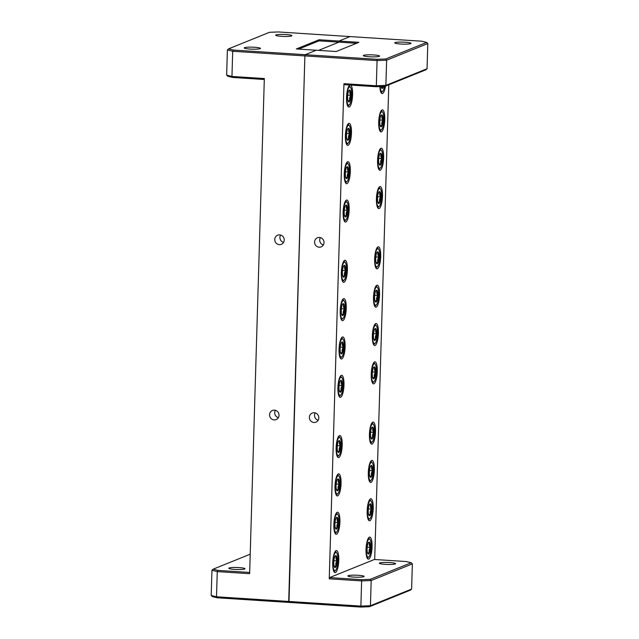 <?xml version="1.0" encoding="UTF-8"?>
<svg xmlns="http://www.w3.org/2000/svg" width="639" height="639" viewBox="0 0 639 639"><rect width="100%" height="100%" fill="white"/><g stroke="black" fill="none" stroke-linecap="round" stroke-linejoin="round"><path stroke-width="0.96" d="M279.634 234.888A4.912 4.697 -112 0 0 274.842 240.512A4.912 4.697 -112 0 0 281.336 244.322A4.912 4.697 -112 0 0 279.634 234.888M280.577 235.048A4.912 4.697 -112 0 0 283.548 242.397M274.435 410.158A4.912 4.697 -112 0 0 269.642 415.781A4.912 4.697 -112 0 0 276.128 419.591A4.912 4.697 -112 0 0 274.435 410.158M275.377 410.318A4.912 4.697 -112 0 0 278.348 417.666M286.04 34.53A8.115 1.006 1.7 0 0 275.705 35.193A8.115 1.006 1.7 0 0 281.591 36.327A8.115 1.006 1.7 0 0 291.927 35.672A8.115 1.006 1.7 0 0 286.04 34.53M254.554 47.262A8.115 1.006 1.7 0 0 244.218 47.925A8.115 1.006 1.7 0 0 250.105 49.067A8.115 1.006 1.7 0 0 260.44 48.404A8.115 1.006 1.7 0 0 254.554 47.262M234.665 569.405A8.115 1.006 -178.3 0 1 228.77 568.263A8.115 1.006 -178.3 0 1 239.114 567.6A8.115 1.006 -178.3 0 1 245.001 568.742A8.115 1.006 -178.3 0 1 234.665 569.405M356.546 43.276L338.95 42.142L318.581 50.377L338.95 42.142L338.982 41.048L350.028 36.575L338.982 41.048L319.077 39.762L296.368 48.947L316.273 50.233L305.226 54.698L304.891 55.92L288.972 602.425L217.22 597.792L212.356 596.57L211.197 595.46L211.948 570.26L217.26 571.601L216.509 596.794L288.7 601.451L304.891 55.92L232.7 51.264L231.957 76.456L264.33 78.541L249.633 573.686L217.26 571.601L218.035 570.411L249.673 572.448M427.052 68.74L427.803 43.54L386.627 60.194L385.876 85.386L427.052 68.74L425.838 69.819L384.91 86.369L376.163 86.712L344.221 84.652L343.95 83.677L376.331 85.77L377.074 60.569L304.891 55.92L305.226 54.698L376.97 59.323L385.724 58.98L426.644 42.43L421.78 41.208L350.028 36.575L278.284 31.95L269.53 32.293L228.61 48.844L233.475 50.074L305.226 54.698L316.273 50.233L336.178 51.511L358.886 42.334L338.982 41.048L338.95 42.142L319.045 40.856L319.077 39.762M264.306 79.5L232.66 77.455L227.796 76.233L226.645 75.122L227.388 49.922L228.61 48.844M250.216 554.197L213.162 569.181L218.035 570.411M211.197 595.46L216.509 596.794L217.22 597.792M226.645 75.122L231.957 76.456L232.66 77.455M233.475 50.074L232.7 51.264L227.388 49.922M213.162 569.181L211.948 570.26M319.045 40.856L298.677 49.091M324.021 242.636A4.912 4.697 -112 0 0 317.455 237.772A4.912 4.697 -112 0 0 314.572 242.029A4.912 4.697 -112 0 0 321.145 246.886A4.912 4.697 -112 0 0 324.021 242.636M320.387 237.612A4.912 4.697 -112 0 0 323.358 244.969M318.821 417.906A4.912 4.697 -112 0 0 312.255 413.05A4.912 4.697 -112 0 0 309.372 417.299A4.912 4.697 -112 0 0 315.938 422.155A4.912 4.697 -112 0 0 318.821 417.906M315.187 412.89A4.912 4.697 -112 0 0 318.158 420.238M335.427 572.536A11.047 2.963 93.7 0 0 338.75 561.066A11.047 2.963 93.7 0 0 336.457 550.562A11.047 2.963 93.7 0 0 336.074 550.626A11.047 2.963 93.7 0 0 332.751 562.104A11.047 2.963 93.7 0 0 335.036 572.608A11.047 2.963 93.7 0 0 335.427 572.536M336.561 534.196A11.047 2.963 93.7 0 0 339.884 522.726A11.047 2.963 93.7 0 0 337.6 512.222A11.047 2.963 93.7 0 0 337.208 512.286A11.047 2.963 93.7 0 0 333.885 523.764A11.047 2.963 93.7 0 0 336.178 534.268A11.047 2.963 93.7 0 0 336.561 534.196M337.704 495.856A11.047 2.963 93.7 0 0 341.026 484.386A11.047 2.963 93.7 0 0 338.734 473.882A11.047 2.963 93.7 0 0 338.351 473.946A11.047 2.963 93.7 0 0 335.028 485.424A11.047 2.963 93.7 0 0 337.312 495.928A11.047 2.963 93.7 0 0 337.704 495.856M338.838 457.516A11.047 2.963 93.7 0 0 342.161 446.046A11.047 2.963 93.7 0 0 339.876 435.542A11.047 2.963 93.7 0 0 339.485 435.606A11.047 2.963 93.7 0 0 336.162 447.076A11.047 2.963 93.7 0 0 338.454 457.58A11.047 2.963 93.7 0 0 338.838 457.516M340.627 397.266A11.047 2.963 93.7 0 0 343.95 385.796A11.047 2.963 93.7 0 0 341.665 375.293A11.047 2.963 93.7 0 0 341.274 375.357A11.047 2.963 93.7 0 0 337.951 386.835A11.047 2.963 93.7 0 0 340.244 397.33A11.047 2.963 93.7 0 0 340.627 397.266M341.761 358.926A11.047 2.963 93.7 0 0 345.092 347.456A11.047 2.963 93.7 0 0 342.8 336.953A11.047 2.963 93.7 0 0 342.416 337.017A11.047 2.963 93.7 0 0 339.085 348.487A11.047 2.963 93.7 0 0 341.378 358.99A11.047 2.963 93.7 0 0 341.761 358.926M344.038 282.246A11.047 2.963 93.7 0 0 347.368 270.776A11.047 2.963 93.7 0 0 345.076 260.273A11.047 2.963 93.7 0 0 344.693 260.337A11.047 2.963 93.7 0 0 341.362 271.807A11.047 2.963 93.7 0 0 343.654 282.31A11.047 2.963 93.7 0 0 344.038 282.246M342.903 320.586A11.047 2.963 93.7 0 0 346.226 309.116A11.047 2.963 93.7 0 0 343.934 298.613A11.047 2.963 93.7 0 0 343.55 298.677A11.047 2.963 93.7 0 0 340.228 310.147A11.047 2.963 93.7 0 0 342.52 320.65A11.047 2.963 93.7 0 0 342.903 320.586M348.103 145.317A11.047 2.963 93.7 0 0 351.426 133.839A11.047 2.963 93.7 0 0 349.142 123.343A11.047 2.963 93.7 0 0 348.75 123.407A11.047 2.963 93.7 0 0 345.427 134.877A11.047 2.963 93.7 0 0 347.72 145.38A11.047 2.963 93.7 0 0 348.103 145.317M346.969 183.657A11.047 2.963 93.7 0 0 350.292 172.187A11.047 2.963 93.7 0 0 347.999 161.683A11.047 2.963 93.7 0 0 347.616 161.747A11.047 2.963 93.7 0 0 344.293 173.217A11.047 2.963 93.7 0 0 346.578 183.72A11.047 2.963 93.7 0 0 346.969 183.657M345.827 221.997A11.047 2.963 93.7 0 0 349.15 210.527A11.047 2.963 93.7 0 0 346.865 200.023A11.047 2.963 93.7 0 0 346.482 200.087A11.047 2.963 93.7 0 0 343.151 211.557A11.047 2.963 93.7 0 0 345.443 222.06A11.047 2.963 93.7 0 0 345.827 221.997M350.004 85.027A11.047 2.963 93.7 0 0 349.892 85.067A11.047 2.963 93.7 0 0 346.57 96.537A11.047 2.963 93.7 0 0 348.854 107.04A11.047 2.963 93.7 0 0 349.245 106.977A11.047 2.963 93.7 0 0 352.544 96.002A11.047 2.963 93.7 0 0 350.539 85.059M379.862 86.569A11.047 2.963 93.7 0 0 382.162 93.574A11.047 2.963 93.7 0 0 382.545 93.502A11.047 2.963 93.7 0 0 385.469 86.145M381.403 131.85A11.047 2.963 93.7 0 0 384.734 120.372A11.047 2.963 93.7 0 0 382.441 109.868A11.047 2.963 93.7 0 0 382.058 109.94A11.047 2.963 93.7 0 0 378.735 121.41A11.047 2.963 93.7 0 0 381.02 131.914A11.047 2.963 93.7 0 0 381.403 131.85M380.269 170.19A11.047 2.963 93.7 0 0 383.592 158.712A11.047 2.963 93.7 0 0 381.307 148.208A11.047 2.963 93.7 0 0 380.916 148.28A11.047 2.963 93.7 0 0 377.593 159.75A11.047 2.963 93.7 0 0 379.885 170.254A11.047 2.963 93.7 0 0 380.269 170.19M379.135 208.53A11.047 2.963 93.7 0 0 382.457 197.052A11.047 2.963 93.7 0 0 380.165 186.548A11.047 2.963 93.7 0 0 379.782 186.62A11.047 2.963 93.7 0 0 376.459 198.09A11.047 2.963 93.7 0 0 378.743 208.594A11.047 2.963 93.7 0 0 379.135 208.53M377.345 268.779A11.047 2.963 93.7 0 0 380.668 257.301A11.047 2.963 93.7 0 0 378.376 246.798A11.047 2.963 93.7 0 0 377.992 246.87A11.047 2.963 93.7 0 0 374.67 258.34A11.047 2.963 93.7 0 0 376.954 268.843A11.047 2.963 93.7 0 0 377.345 268.779M376.203 307.119A11.047 2.963 93.7 0 0 379.534 295.641A11.047 2.963 93.7 0 0 377.242 285.146A11.047 2.963 93.7 0 0 376.858 285.21A11.047 2.963 93.7 0 0 373.527 296.68A11.047 2.963 93.7 0 0 375.82 307.183A11.047 2.963 93.7 0 0 376.203 307.119M375.069 345.459A11.047 2.963 93.7 0 0 378.392 333.989A11.047 2.963 93.7 0 0 376.099 323.486A11.047 2.963 93.7 0 0 375.716 323.55A11.047 2.963 93.7 0 0 372.393 335.02A11.047 2.963 93.7 0 0 374.678 345.523A11.047 2.963 93.7 0 0 375.069 345.459M373.927 383.799A11.047 2.963 93.7 0 0 377.258 372.329A11.047 2.963 93.7 0 0 374.965 361.826A11.047 2.963 93.7 0 0 374.582 361.89A11.047 2.963 93.7 0 0 371.251 373.36A11.047 2.963 93.7 0 0 373.543 383.863A11.047 2.963 93.7 0 0 373.927 383.799M372.138 444.049A11.047 2.963 93.7 0 0 375.468 432.579A11.047 2.963 93.7 0 0 373.176 422.075A11.047 2.963 93.7 0 0 372.793 422.139A11.047 2.963 93.7 0 0 369.462 433.609A11.047 2.963 93.7 0 0 371.754 444.113A11.047 2.963 93.7 0 0 372.138 444.049M371.003 482.389A11.047 2.963 93.7 0 0 374.326 470.919A11.047 2.963 93.7 0 0 372.042 460.415A11.047 2.963 93.7 0 0 371.65 460.479A11.047 2.963 93.7 0 0 368.328 471.949A11.047 2.963 93.7 0 0 370.62 482.453A11.047 2.963 93.7 0 0 371.003 482.389M369.861 520.729A11.047 2.963 93.7 0 0 373.192 509.259A11.047 2.963 93.7 0 0 370.9 498.755A11.047 2.963 93.7 0 0 370.516 498.819A11.047 2.963 93.7 0 0 367.193 510.289A11.047 2.963 93.7 0 0 369.478 520.793A11.047 2.963 93.7 0 0 369.861 520.729M368.727 559.069A11.047 2.963 93.7 0 0 372.05 547.599A11.047 2.963 93.7 0 0 369.765 537.095A11.047 2.963 93.7 0 0 369.374 537.159A11.047 2.963 93.7 0 0 366.051 548.637A11.047 2.963 93.7 0 0 368.344 559.133A11.047 2.963 93.7 0 0 368.727 559.069M379.239 56.352A8.115 1.006 1.7 0 0 379.55 56.088A8.115 1.006 1.7 0 0 372.577 54.882A8.115 1.006 1.7 0 0 363.639 55.345A8.115 1.006 1.7 0 0 363.327 55.609A8.115 1.006 1.7 0 0 370.3 56.807A8.115 1.006 1.7 0 0 379.239 56.352M410.725 43.612A8.115 1.006 1.7 0 0 411.037 43.356A8.115 1.006 1.7 0 0 404.064 42.15A8.115 1.006 1.7 0 0 395.126 42.605A8.115 1.006 1.7 0 0 394.814 42.869A8.115 1.006 1.7 0 0 401.787 44.075A8.115 1.006 1.7 0 0 410.725 43.612M348.191 575.683A8.115 1.006 -178.3 0 1 357.137 575.22A8.115 1.006 -178.3 0 1 364.11 576.426A8.115 1.006 -178.3 0 1 363.799 576.69A8.115 1.006 -178.3 0 1 354.861 577.145A8.115 1.006 -178.3 0 1 347.88 575.947A8.115 1.006 -178.3 0 1 348.191 575.683M379.678 562.943A8.115 1.006 -178.3 0 1 388.624 562.488A8.115 1.006 -178.3 0 1 395.597 563.694A8.115 1.006 -178.3 0 1 395.285 563.949A8.115 1.006 -178.3 0 1 386.347 564.413A8.115 1.006 -178.3 0 1 379.366 563.207A8.115 1.006 -178.3 0 1 379.678 562.943M374.694 559.5L388.784 84.803M343.95 83.677L329.253 578.822L329.588 577.6L374.398 559.484L406.34 561.545L411.204 562.767L370.277 579.317L361.53 579.661L329.588 577.6M411.612 589.078L412.355 563.878L371.187 580.531L370.436 605.724L411.612 589.078L410.39 590.156L369.47 606.707L360.716 607.05L288.972 602.425L288.7 601.451L360.883 606.107L361.634 580.907L329.253 578.822M376.163 86.712L376.331 85.77L385.876 85.386L384.91 86.369M385.724 58.98L386.627 60.194L377.074 60.569L376.97 59.323M370.277 579.317L371.187 580.531L361.634 580.907L361.53 579.661M360.716 607.05L360.883 606.107L370.436 605.724L369.47 606.707M412.355 563.878L411.204 562.767M427.803 43.54L426.644 42.43M380.117 86.553A9.098 2.444 93.7 0 0 382.282 91.553A9.098 2.444 93.7 0 0 382.673 91.289A9.098 2.444 93.7 0 0 384.534 86.385M382.673 91.289L381.715 92.2A10.104 2.716 -86.3 0 1 381.283 92.487A10.104 2.716 -86.3 0 1 381.02 92.551M381.116 86.513A5.975 1.605 93.7 0 0 381.579 87.998A5.975 1.605 93.7 0 0 381.739 88.23A5.975 1.605 93.7 0 0 383.216 87.335A5.975 1.605 93.7 0 0 383.536 86.417M381.579 87.998C381.124 87.711 381.667 87.487 383.216 87.335L381.275 87.208M368.999 539.076A9.098 2.444 93.7 0 0 366.243 549.101A9.098 2.444 93.7 0 0 368.463 557.12A9.098 2.444 93.7 0 0 368.855 556.857A9.098 2.444 93.7 0 0 371.171 548.254A9.098 2.444 93.7 0 0 369.973 539.42A9.098 2.444 93.7 0 0 368.999 539.076M368.855 556.857L367.896 557.767A10.104 2.716 -86.3 0 1 367.465 558.055A10.104 2.716 -86.3 0 1 367.201 558.119M368.911 542.168A5.975 1.605 93.7 0 0 368.655 542.335A5.975 1.605 93.7 0 0 368.064 543.294A5.975 1.605 93.7 0 0 367.098 548.757A5.975 1.605 93.7 0 0 367.76 553.558A5.975 1.605 93.7 0 0 367.92 553.797A5.975 1.605 93.7 0 0 369.398 552.903A5.975 1.605 93.7 0 0 370.372 547.431A5.975 1.605 93.7 0 0 369.709 542.631A5.975 1.605 93.7 0 0 368.911 542.168M368.503 537.958A10.104 2.716 -86.3 0 1 369.142 538.397L369.973 539.42M367.76 553.558C367.305 553.278 367.856 553.054 369.398 552.903C368.719 551.026 369.046 549.205 370.372 547.431C369.15 545.778 368.927 544.18 369.709 542.631L368.12 542.91M367.457 552.775L369.398 552.903M367.193 547.224L370.372 547.431M370.141 500.736A9.098 2.444 93.7 0 0 367.377 510.761A9.098 2.444 93.7 0 0 369.606 518.772A9.098 2.444 93.7 0 0 369.989 518.517A9.098 2.444 93.7 0 0 372.313 509.914A9.098 2.444 93.7 0 0 371.115 501.08A9.098 2.444 93.7 0 0 370.141 500.736M369.989 518.517L369.03 519.427A10.104 2.716 -86.3 0 1 368.599 519.715A10.104 2.716 -86.3 0 1 368.344 519.779M370.045 503.828A5.975 1.605 93.7 0 0 369.797 503.995A5.975 1.605 93.7 0 0 369.206 504.954A5.975 1.605 93.7 0 0 368.232 510.417A5.975 1.605 93.7 0 0 368.903 515.218A5.975 1.605 93.7 0 0 369.054 515.457A5.975 1.605 93.7 0 0 370.54 514.555A5.975 1.605 93.7 0 0 371.507 509.091A5.975 1.605 93.7 0 0 370.844 504.291A5.975 1.605 93.7 0 0 370.045 503.828M369.646 499.618A10.104 2.716 -86.3 0 1 370.285 500.057L371.115 501.08M368.903 515.218C368.447 514.938 368.991 514.714 370.54 514.555C369.861 512.686 370.181 510.865 371.507 509.091C370.285 507.438 370.069 505.84 370.844 504.291L369.254 504.57M368.591 514.435L370.54 514.555M368.336 508.884L371.507 509.091M371.275 462.396A9.098 2.444 93.7 0 0 368.519 472.421A9.098 2.444 93.7 0 0 370.74 480.432A9.098 2.444 93.7 0 0 371.131 480.177A9.098 2.444 93.7 0 0 373.448 471.574A9.098 2.444 93.7 0 0 372.249 462.74A9.098 2.444 93.7 0 0 371.275 462.396M371.131 480.177L370.173 481.087A10.104 2.716 -86.3 0 1 369.741 481.375A10.104 2.716 -86.3 0 1 369.478 481.439M371.187 465.488A5.975 1.605 93.7 0 0 370.932 465.655A5.975 1.605 93.7 0 0 370.34 466.614A5.975 1.605 93.7 0 0 369.374 472.077A5.975 1.605 93.7 0 0 370.037 476.878A5.975 1.605 93.7 0 0 370.197 477.117A5.975 1.605 93.7 0 0 371.674 476.215A5.975 1.605 93.7 0 0 372.649 470.751A5.975 1.605 93.7 0 0 371.978 465.951A5.975 1.605 93.7 0 0 371.187 465.488M370.78 461.278A10.104 2.716 -86.3 0 1 371.419 461.717L372.249 462.74M370.037 476.878C369.582 476.598 370.125 476.374 371.674 476.215C370.995 474.346 371.323 472.525 372.649 470.751C371.427 469.098 371.203 467.5 371.978 465.951L370.388 466.23M369.733 476.095L371.674 476.215M369.47 470.544L372.649 470.751M372.417 424.048A9.098 2.444 93.7 0 0 369.654 434.081A9.098 2.444 93.7 0 0 371.882 442.092A9.098 2.444 93.7 0 0 372.265 441.837A9.098 2.444 93.7 0 0 374.582 433.234A9.098 2.444 93.7 0 0 373.392 424.4A9.098 2.444 93.7 0 0 372.417 424.048M372.265 441.837L371.307 442.747A10.104 2.716 -86.3 0 1 370.876 443.035A10.104 2.716 -86.3 0 1 370.62 443.099M372.321 427.148A5.975 1.605 93.7 0 0 372.074 427.315A5.975 1.605 93.7 0 0 371.483 428.266A5.975 1.605 93.7 0 0 370.508 433.737A5.975 1.605 93.7 0 0 371.179 438.538A5.975 1.605 93.7 0 0 371.331 438.769A5.975 1.605 93.7 0 0 372.817 437.875A5.975 1.605 93.7 0 0 373.783 432.411A5.975 1.605 93.7 0 0 373.12 427.611A5.975 1.605 93.7 0 0 372.321 427.148M371.914 422.938A10.104 2.716 -86.3 0 1 372.553 423.377L373.392 424.4M371.179 438.538C370.724 438.25 371.267 438.034 372.817 437.875C372.13 436.006 372.457 434.185 373.783 432.411C372.561 430.758 372.337 429.16 373.12 427.611L371.531 427.89M370.868 437.755L372.817 437.875M370.604 432.204L373.783 432.411M374.206 363.807A9.098 2.444 93.7 0 0 371.443 373.831A9.098 2.444 93.7 0 0 373.671 381.842A9.098 2.444 93.7 0 0 374.055 381.587A9.098 2.444 93.7 0 0 376.371 372.984A9.098 2.444 93.7 0 0 375.181 364.15A9.098 2.444 93.7 0 0 374.206 363.807M374.055 381.587L373.096 382.497A10.104 2.716 -86.3 0 1 372.665 382.785A10.104 2.716 -86.3 0 1 372.409 382.849M374.111 366.898A5.975 1.605 93.7 0 0 373.855 367.066A5.975 1.605 93.7 0 0 373.272 368.024A5.975 1.605 93.7 0 0 372.297 373.488A5.975 1.605 93.7 0 0 372.96 378.288A5.975 1.605 93.7 0 0 373.12 378.52A5.975 1.605 93.7 0 0 374.606 377.625A5.975 1.605 93.7 0 0 375.572 372.162A5.975 1.605 93.7 0 0 374.909 367.361A5.975 1.605 93.7 0 0 374.111 366.898M373.703 362.688A10.104 2.716 -86.3 0 1 374.342 363.128L375.181 364.15M372.96 378.288C372.505 378 373.056 377.785 374.606 377.625C373.919 375.756 374.246 373.935 375.572 372.162C374.35 370.508 374.127 368.911 374.909 367.361L373.32 367.641M372.657 377.505L374.606 377.625M372.393 371.954L375.572 372.162M375.341 325.459A9.098 2.444 93.7 0 0 372.577 335.491A9.098 2.444 93.7 0 0 374.805 343.502A9.098 2.444 93.7 0 0 375.189 343.239A9.098 2.444 93.7 0 0 377.513 334.636A9.098 2.444 93.7 0 0 376.315 325.81A9.098 2.444 93.7 0 0 375.341 325.459M375.189 343.239L374.23 344.149A10.104 2.716 -86.3 0 1 373.807 344.445A10.104 2.716 -86.3 0 1 373.543 344.501M375.253 328.55A5.975 1.605 93.7 0 0 374.997 328.726A5.975 1.605 93.7 0 0 374.406 329.676A5.975 1.605 93.7 0 0 373.432 335.148A5.975 1.605 93.7 0 0 374.103 339.948A5.975 1.605 93.7 0 0 374.254 340.18A5.975 1.605 93.7 0 0 375.74 339.285A5.975 1.605 93.7 0 0 376.714 333.822A5.975 1.605 93.7 0 0 376.044 329.013A5.975 1.605 93.7 0 0 375.253 328.55M374.845 324.348A10.104 2.716 -86.3 0 1 375.484 324.788L376.315 325.81M374.103 339.948C373.647 339.66 374.19 339.445 375.74 339.285C375.061 337.416 375.381 335.595 376.714 333.822C375.492 332.168 375.269 330.571 376.044 329.013L374.454 329.301M373.799 339.157L375.74 339.285M373.535 333.614L376.714 333.822M376.483 287.119A9.098 2.444 93.7 0 0 373.719 297.151A9.098 2.444 93.7 0 0 375.948 305.162A9.098 2.444 93.7 0 0 376.331 304.899A9.098 2.444 93.7 0 0 378.647 296.296A9.098 2.444 93.7 0 0 377.457 287.47A9.098 2.444 93.7 0 0 376.483 287.119M376.331 304.899L375.373 305.809A10.104 2.716 -86.3 0 1 374.941 306.105A10.104 2.716 -86.3 0 1 374.686 306.161M376.387 290.21A5.975 1.605 93.7 0 0 376.131 290.386A5.975 1.605 93.7 0 0 375.548 291.336A5.975 1.605 93.7 0 0 374.574 296.808A5.975 1.605 93.7 0 0 375.237 301.608A5.975 1.605 93.7 0 0 375.397 301.84A5.975 1.605 93.7 0 0 376.882 300.945A5.975 1.605 93.7 0 0 377.849 295.482A5.975 1.605 93.7 0 0 377.186 290.673A5.975 1.605 93.7 0 0 376.387 290.21M375.98 286.008A10.104 2.716 -86.3 0 1 376.619 286.448L377.457 287.47M375.237 301.608C374.781 301.32 375.333 301.105 376.882 300.945C376.195 299.076 376.523 297.255 377.849 295.482C376.627 293.828 376.403 292.223 377.186 290.673L375.596 290.961M374.933 300.817L376.882 300.945M374.67 295.274L377.849 295.482M377.617 248.779A9.098 2.444 93.7 0 0 374.853 258.811A9.098 2.444 93.7 0 0 377.082 266.822A9.098 2.444 93.7 0 0 377.465 266.559A9.098 2.444 93.7 0 0 379.79 257.956A9.098 2.444 93.7 0 0 378.592 249.13A9.098 2.444 93.7 0 0 377.617 248.779M377.465 266.559L376.507 267.469A10.104 2.716 -86.3 0 1 376.083 267.765A10.104 2.716 -86.3 0 1 375.82 267.821M377.529 251.87A5.975 1.605 93.7 0 0 377.274 252.046A5.975 1.605 93.7 0 0 376.683 252.996A5.975 1.605 93.7 0 0 375.708 258.468A5.975 1.605 93.7 0 0 376.379 263.268A5.975 1.605 93.7 0 0 376.531 263.5A5.975 1.605 93.7 0 0 378.016 262.605A5.975 1.605 93.7 0 0 378.991 257.142A5.975 1.605 93.7 0 0 378.32 252.333A5.975 1.605 93.7 0 0 377.529 251.87M377.122 247.668A10.104 2.716 -86.3 0 1 377.761 248.108L378.592 249.13M376.379 263.268C375.924 262.98 376.467 262.765 378.016 262.605C377.337 260.736 377.657 258.915 378.991 257.142C377.769 255.488 377.545 253.883 378.32 252.333L376.73 252.621M376.067 262.477L378.016 262.605M375.812 256.934L378.991 257.142M379.406 188.529A9.098 2.444 93.7 0 0 376.643 198.561A9.098 2.444 93.7 0 0 378.871 206.573A9.098 2.444 93.7 0 0 379.254 206.309A9.098 2.444 93.7 0 0 381.579 197.707A9.098 2.444 93.7 0 0 380.381 188.88A9.098 2.444 93.7 0 0 379.406 188.529M379.254 206.309L378.296 207.22A10.104 2.716 -86.3 0 1 377.873 207.515A10.104 2.716 -86.3 0 1 377.609 207.571M379.31 191.62A5.975 1.605 93.7 0 0 379.063 191.796A5.975 1.605 93.7 0 0 378.472 192.746A5.975 1.605 93.7 0 0 377.497 198.218A5.975 1.605 93.7 0 0 378.168 203.018A5.975 1.605 93.7 0 0 378.32 203.25A5.975 1.605 93.7 0 0 379.806 202.355A5.975 1.605 93.7 0 0 380.78 196.892A5.975 1.605 93.7 0 0 380.109 192.083A5.975 1.605 93.7 0 0 379.31 191.62M378.911 187.419A10.104 2.716 -86.3 0 1 379.55 187.858L380.381 188.88M378.168 203.018C377.713 202.731 378.256 202.515 379.806 202.355C379.127 200.486 379.446 198.665 380.78 196.892C379.55 195.238 379.334 193.633 380.109 192.083L378.52 192.371M377.857 202.228L379.806 202.355M377.601 196.684L380.78 196.892M380.54 150.189A9.098 2.444 93.7 0 0 377.785 160.221A9.098 2.444 93.7 0 0 380.005 168.233A9.098 2.444 93.7 0 0 380.397 167.969A9.098 2.444 93.7 0 0 382.713 159.367A9.098 2.444 93.7 0 0 381.515 150.54A9.098 2.444 93.7 0 0 380.54 150.189M380.397 167.969L379.438 168.88A10.104 2.716 -86.3 0 1 379.007 169.175A10.104 2.716 -86.3 0 1 378.743 169.231M380.453 153.28A5.975 1.605 93.7 0 0 380.197 153.456A5.975 1.605 93.7 0 0 379.606 154.406A5.975 1.605 93.7 0 0 378.639 159.878A5.975 1.605 93.7 0 0 379.302 164.678A5.975 1.605 93.7 0 0 379.462 164.91A5.975 1.605 93.7 0 0 380.94 164.015A5.975 1.605 93.7 0 0 381.914 158.552A5.975 1.605 93.7 0 0 381.243 153.743A5.975 1.605 93.7 0 0 380.453 153.28M380.045 149.079A10.104 2.716 -86.3 0 1 380.684 149.51L381.515 150.54M379.302 164.678C378.847 164.391 379.398 164.175 380.94 164.015C380.261 162.146 380.588 160.325 381.914 158.552C380.692 156.898 380.469 155.293 381.243 153.743L379.662 154.023M378.999 163.888L380.94 164.015M378.735 158.344L381.914 158.552M381.683 111.849A9.098 2.444 93.7 0 0 378.919 121.881A9.098 2.444 93.7 0 0 381.148 129.893A9.098 2.444 93.7 0 0 381.531 129.629A9.098 2.444 93.7 0 0 383.855 121.027A9.098 2.444 93.7 0 0 382.657 112.2A9.098 2.444 93.7 0 0 381.683 111.849M381.531 129.629L380.572 130.54A10.104 2.716 -86.3 0 1 380.141 130.835A10.104 2.716 -86.3 0 1 379.885 130.891M381.587 114.94A5.975 1.605 93.7 0 0 381.339 115.116A5.975 1.605 93.7 0 0 380.748 116.066A5.975 1.605 93.7 0 0 379.774 121.53A5.975 1.605 93.7 0 0 380.445 126.338A5.975 1.605 93.7 0 0 380.596 126.57A5.975 1.605 93.7 0 0 382.082 125.675A5.975 1.605 93.7 0 0 383.049 120.212A5.975 1.605 93.7 0 0 382.386 115.403A5.975 1.605 93.7 0 0 381.587 114.94M381.187 110.739A10.104 2.716 -86.3 0 1 381.818 111.17L382.657 112.2M380.445 126.338C379.989 126.051 380.532 125.827 382.082 125.675C381.403 123.806 381.723 121.977 383.049 120.212C381.826 118.558 381.611 116.953 382.386 115.403L380.796 115.683M380.133 125.548L382.082 125.675M379.87 120.004L383.049 120.212M335.699 552.543A9.098 2.444 93.7 0 0 332.935 562.576A9.098 2.444 93.7 0 0 335.163 570.587A9.098 2.444 93.7 0 0 335.547 570.323A9.098 2.444 93.7 0 0 337.871 561.721A9.098 2.444 93.7 0 0 336.673 552.895A9.098 2.444 93.7 0 0 335.699 552.543M335.547 570.323L334.588 571.234A10.104 2.716 -86.3 0 1 334.165 571.522A10.104 2.716 -86.3 0 1 333.901 571.586M335.603 555.634A5.975 1.605 93.7 0 0 335.355 555.81A5.975 1.605 93.7 0 0 334.764 556.761A5.975 1.605 93.7 0 0 333.79 562.224A5.975 1.605 93.7 0 0 334.461 567.033A5.975 1.605 93.7 0 0 334.612 567.264A5.975 1.605 93.7 0 0 336.098 566.37A5.975 1.605 93.7 0 0 337.072 560.898A5.975 1.605 93.7 0 0 336.402 556.098A5.975 1.605 93.7 0 0 335.603 555.634M335.203 551.425A10.104 2.716 -86.3 0 1 335.842 551.864L336.673 552.895M334.461 567.033C334.005 566.745 334.548 566.521 336.098 566.37C335.419 564.493 335.739 562.671 337.072 560.898C335.85 559.253 335.627 557.647 336.402 556.098L334.812 556.377M334.149 566.242L336.098 566.37M333.893 560.699L337.072 560.898M349.517 86.976A9.098 2.444 93.7 0 0 346.753 97.008A9.098 2.444 93.7 0 0 348.982 105.02A9.098 2.444 93.7 0 0 349.365 104.756A9.098 2.444 93.7 0 0 351.69 96.154A9.098 2.444 93.7 0 0 350.491 87.327A9.098 2.444 93.7 0 0 349.517 86.976M349.365 104.756L348.407 105.667A10.104 2.716 -86.3 0 1 347.983 105.962A10.104 2.716 -86.3 0 1 347.72 106.018M349.421 90.067A5.975 1.605 93.7 0 0 349.174 90.243A5.975 1.605 93.7 0 0 348.582 91.193A5.975 1.605 93.7 0 0 347.608 96.665A5.975 1.605 93.7 0 0 348.279 101.465A5.975 1.605 93.7 0 0 348.431 101.697A5.975 1.605 93.7 0 0 349.916 100.802A5.975 1.605 93.7 0 0 350.891 95.339A5.975 1.605 93.7 0 0 350.22 90.53A5.975 1.605 93.7 0 0 349.421 90.067M349.022 85.866A10.104 2.716 -86.3 0 1 349.661 86.297L350.491 87.327M348.279 101.465C347.824 101.178 348.367 100.962 349.916 100.802C349.237 98.933 349.557 97.112 350.891 95.339C349.661 93.685 349.445 92.08 350.22 90.53L348.63 90.818M347.967 100.674L349.916 100.802M347.712 95.131L350.891 95.339M346.098 201.996A9.098 2.444 93.7 0 0 343.343 212.028A9.098 2.444 93.7 0 0 345.563 220.04A9.098 2.444 93.7 0 0 345.955 219.784A9.098 2.444 93.7 0 0 348.271 211.182A9.098 2.444 93.7 0 0 347.073 202.347A9.098 2.444 93.7 0 0 346.098 201.996M345.955 219.784L344.996 220.695A10.104 2.716 -86.3 0 1 344.565 220.982A10.104 2.716 -86.3 0 1 344.301 221.046M346.011 205.095A5.975 1.605 93.7 0 0 345.755 205.263A5.975 1.605 93.7 0 0 345.164 206.213A5.975 1.605 93.7 0 0 344.197 211.685A5.975 1.605 93.7 0 0 344.86 216.485A5.975 1.605 93.7 0 0 345.02 216.717A5.975 1.605 93.7 0 0 346.498 215.822A5.975 1.605 93.7 0 0 347.472 210.359A5.975 1.605 93.7 0 0 346.809 205.558A5.975 1.605 93.7 0 0 346.011 205.095M345.603 200.886A10.104 2.716 -86.3 0 1 346.242 201.325L347.073 202.347M344.86 216.485C344.405 216.198 344.956 215.982 346.498 215.822C345.819 213.953 346.146 212.132 347.472 210.359C346.25 208.705 346.026 207.108 346.809 205.558L345.22 205.838M344.557 215.702L346.498 215.822M344.293 210.151L347.472 210.359M347.241 163.656A9.098 2.444 93.7 0 0 344.477 173.688A9.098 2.444 93.7 0 0 346.705 181.7A9.098 2.444 93.7 0 0 347.089 181.436A9.098 2.444 93.7 0 0 349.413 172.834A9.098 2.444 93.7 0 0 348.215 164.007A9.098 2.444 93.7 0 0 347.241 163.656M347.089 181.436L346.13 182.347A10.104 2.716 -86.3 0 1 345.707 182.642A10.104 2.716 -86.3 0 1 345.443 182.698M347.145 166.747A5.975 1.605 93.7 0 0 346.897 166.923A5.975 1.605 93.7 0 0 346.306 167.873A5.975 1.605 93.7 0 0 345.332 173.345A5.975 1.605 93.7 0 0 346.003 178.145A5.975 1.605 93.7 0 0 346.154 178.377A5.975 1.605 93.7 0 0 347.64 177.482A5.975 1.605 93.7 0 0 348.614 172.019A5.975 1.605 93.7 0 0 347.943 167.21A5.975 1.605 93.7 0 0 347.145 166.747M346.745 162.546A10.104 2.716 -86.3 0 1 347.384 162.985L348.215 164.007M346.003 178.145C345.547 177.858 346.09 177.642 347.64 177.482C346.961 175.613 347.281 173.792 348.614 172.019C347.384 170.365 347.169 168.768 347.943 167.21L346.354 167.498M345.691 177.354L347.64 177.482M345.435 171.811L348.614 172.019M348.375 125.316A9.098 2.444 93.7 0 0 345.619 135.348A9.098 2.444 93.7 0 0 347.84 143.36A9.098 2.444 93.7 0 0 348.231 143.096A9.098 2.444 93.7 0 0 350.547 134.494A9.098 2.444 93.7 0 0 349.349 125.667A9.098 2.444 93.7 0 0 348.375 125.316M348.231 143.096L347.273 144.007A10.104 2.716 -86.3 0 1 346.841 144.302A10.104 2.716 -86.3 0 1 346.578 144.358M348.287 128.407A5.975 1.605 93.7 0 0 348.031 128.583A5.975 1.605 93.7 0 0 347.44 129.533A5.975 1.605 93.7 0 0 346.474 135.005A5.975 1.605 93.7 0 0 347.137 139.805A5.975 1.605 93.7 0 0 347.296 140.037A5.975 1.605 93.7 0 0 348.774 139.142A5.975 1.605 93.7 0 0 349.749 133.679A5.975 1.605 93.7 0 0 349.086 128.87A5.975 1.605 93.7 0 0 348.287 128.407M347.88 124.206A10.104 2.716 -86.3 0 1 348.519 124.645L349.349 125.667M347.137 139.805C346.681 139.518 347.233 139.302 348.774 139.142C348.095 137.273 348.423 135.452 349.749 133.679C348.527 132.025 348.303 130.42 349.086 128.87L347.496 129.158M346.833 139.014L348.774 139.142M346.57 133.471L349.749 133.679M343.175 300.594A9.098 2.444 93.7 0 0 340.411 310.618A9.098 2.444 93.7 0 0 342.64 318.629A9.098 2.444 93.7 0 0 343.023 318.374A9.098 2.444 93.7 0 0 345.348 309.771A9.098 2.444 93.7 0 0 344.149 300.937A9.098 2.444 93.7 0 0 343.175 300.594M343.023 318.374L342.065 319.284A10.104 2.716 -86.3 0 1 341.641 319.572A10.104 2.716 -86.3 0 1 341.378 319.636M343.087 303.685A5.975 1.605 93.7 0 0 342.831 303.852A5.975 1.605 93.7 0 0 342.24 304.811A5.975 1.605 93.7 0 0 341.266 310.274A5.975 1.605 93.7 0 0 341.937 315.075A5.975 1.605 93.7 0 0 342.089 315.315A5.975 1.605 93.7 0 0 343.574 314.412A5.975 1.605 93.7 0 0 344.549 308.949A5.975 1.605 93.7 0 0 343.878 304.148A5.975 1.605 93.7 0 0 343.087 303.685M342.68 299.475A10.104 2.716 -86.3 0 1 343.319 299.915L344.149 300.937M341.937 315.075C341.482 314.795 342.025 314.572 343.574 314.412C342.895 312.543 343.215 310.722 344.549 308.949C343.327 307.295 343.103 305.698 343.878 304.148L342.288 304.428M341.633 314.292L343.574 314.412M341.37 308.741L344.549 308.949M344.317 262.246A9.098 2.444 93.7 0 0 341.553 272.278A9.098 2.444 93.7 0 0 343.782 280.289A9.098 2.444 93.7 0 0 344.165 280.034A9.098 2.444 93.7 0 0 346.482 271.431A9.098 2.444 93.7 0 0 345.292 262.597A9.098 2.444 93.7 0 0 344.317 262.246M344.165 280.034L343.207 280.944A10.104 2.716 -86.3 0 1 342.776 281.232A10.104 2.716 -86.3 0 1 342.52 281.296M344.221 265.345A5.975 1.605 93.7 0 0 343.966 265.512A5.975 1.605 93.7 0 0 343.383 266.463A5.975 1.605 93.7 0 0 342.408 271.934A5.975 1.605 93.7 0 0 343.071 276.735A5.975 1.605 93.7 0 0 343.231 276.967A5.975 1.605 93.7 0 0 344.717 276.072A5.975 1.605 93.7 0 0 345.683 270.609A5.975 1.605 93.7 0 0 345.02 265.808A5.975 1.605 93.7 0 0 344.221 265.345M343.814 261.135A10.104 2.716 -86.3 0 1 344.453 261.575L345.292 262.597M343.071 276.735C342.616 276.447 343.167 276.232 344.717 276.072C344.03 274.203 344.357 272.382 345.683 270.609C344.461 268.955 344.237 267.358 345.02 265.808L343.431 266.088M342.768 275.952L344.717 276.072M342.504 270.401L345.683 270.609M342.041 338.934A9.098 2.444 93.7 0 0 339.277 348.958A9.098 2.444 93.7 0 0 341.506 356.969A9.098 2.444 93.7 0 0 341.889 356.714A9.098 2.444 93.7 0 0 344.205 348.111A9.098 2.444 93.7 0 0 343.015 339.277A9.098 2.444 93.7 0 0 342.041 338.934M341.889 356.714L340.93 357.624A10.104 2.716 -86.3 0 1 340.499 357.912A10.104 2.716 -86.3 0 1 340.244 357.976M341.945 342.025A5.975 1.605 93.7 0 0 341.689 342.192A5.975 1.605 93.7 0 0 341.106 343.151A5.975 1.605 93.7 0 0 340.132 348.614A5.975 1.605 93.7 0 0 340.803 353.415A5.975 1.605 93.7 0 0 340.954 353.655A5.975 1.605 93.7 0 0 342.44 352.752A5.975 1.605 93.7 0 0 343.407 347.289A5.975 1.605 93.7 0 0 342.744 342.488A5.975 1.605 93.7 0 0 341.945 342.025M341.538 337.815A10.104 2.716 -86.3 0 1 342.177 338.255L343.015 339.277M340.803 353.415C340.339 353.135 340.891 352.912 342.44 352.752C341.753 350.883 342.081 349.062 343.407 347.289C342.184 345.635 341.961 344.038 342.744 342.488L341.154 342.768M340.491 352.632L342.44 352.752M340.228 347.081L343.407 347.289M340.899 377.274A9.098 2.444 93.7 0 0 338.143 387.298A9.098 2.444 93.7 0 0 340.363 395.309A9.098 2.444 93.7 0 0 340.747 395.054A9.098 2.444 93.7 0 0 343.071 386.451A9.098 2.444 93.7 0 0 341.873 377.617A9.098 2.444 93.7 0 0 340.899 377.274M340.747 395.054L339.788 395.964A10.104 2.716 -86.3 0 1 339.365 396.252A10.104 2.716 -86.3 0 1 339.101 396.316M340.811 380.365A5.975 1.605 93.7 0 0 340.555 380.532A5.975 1.605 93.7 0 0 339.964 381.491A5.975 1.605 93.7 0 0 338.997 386.954A5.975 1.605 93.7 0 0 339.66 391.755A5.975 1.605 93.7 0 0 339.812 391.995A5.975 1.605 93.7 0 0 341.298 391.092A5.975 1.605 93.7 0 0 342.272 385.629A5.975 1.605 93.7 0 0 341.601 380.828A5.975 1.605 93.7 0 0 340.811 380.365M340.403 376.155A10.104 2.716 -86.3 0 1 341.042 376.595L341.873 377.617M339.66 391.755C339.205 391.475 339.748 391.252 341.298 391.092C340.619 389.223 340.938 387.402 342.272 385.629C341.05 383.975 340.827 382.378 341.601 380.828L340.012 381.108M339.357 390.972L341.298 391.092M339.093 385.421L342.272 385.629M339.109 437.523A9.098 2.444 93.7 0 0 336.354 447.548A9.098 2.444 93.7 0 0 338.574 455.559A9.098 2.444 93.7 0 0 338.966 455.303A9.098 2.444 93.7 0 0 341.282 446.701A9.098 2.444 93.7 0 0 340.084 437.867A9.098 2.444 93.7 0 0 339.109 437.523M338.966 455.303L338.007 456.214A10.104 2.716 -86.3 0 1 337.576 456.502A10.104 2.716 -86.3 0 1 337.312 456.565M339.021 440.614A5.975 1.605 93.7 0 0 338.766 440.782A5.975 1.605 93.7 0 0 338.175 441.741A5.975 1.605 93.7 0 0 337.208 447.204A5.975 1.605 93.7 0 0 337.871 452.005A5.975 1.605 93.7 0 0 338.031 452.244A5.975 1.605 93.7 0 0 339.509 451.342A5.975 1.605 93.7 0 0 340.483 445.878A5.975 1.605 93.7 0 0 339.812 441.078A5.975 1.605 93.7 0 0 339.021 440.614M338.614 436.405A10.104 2.716 -86.3 0 1 339.253 436.844L340.084 437.867M337.871 452.005C337.416 451.725 337.967 451.501 339.509 451.342C338.83 449.473 339.157 447.651 340.483 445.878C339.261 444.225 339.037 442.627 339.812 441.078L338.231 441.357M337.568 451.222L339.509 451.342M337.304 445.671L340.483 445.878M337.975 475.863A9.098 2.444 93.7 0 0 335.211 485.888A9.098 2.444 93.7 0 0 337.44 493.907A9.098 2.444 93.7 0 0 337.823 493.643A9.098 2.444 93.7 0 0 340.148 485.041A9.098 2.444 93.7 0 0 338.95 476.207A9.098 2.444 93.7 0 0 337.975 475.863M337.823 493.643L336.865 494.554A10.104 2.716 -86.3 0 1 336.441 494.842A10.104 2.716 -86.3 0 1 336.178 494.906M337.879 478.954A5.975 1.605 93.7 0 0 337.632 479.122A5.975 1.605 93.7 0 0 337.041 480.081A5.975 1.605 93.7 0 0 336.066 485.544A5.975 1.605 93.7 0 0 336.737 490.353A5.975 1.605 93.7 0 0 336.889 490.584A5.975 1.605 93.7 0 0 338.374 489.69A5.975 1.605 93.7 0 0 339.349 484.218A5.975 1.605 93.7 0 0 338.678 479.418A5.975 1.605 93.7 0 0 337.879 478.954M337.48 474.745A10.104 2.716 -86.3 0 1 338.119 475.184L338.95 476.207M336.737 490.353C336.282 490.065 336.825 489.841 338.374 489.69C337.696 487.813 338.015 485.991 339.349 484.218C338.119 482.565 337.903 480.967 338.678 479.418L337.088 479.697M336.426 489.562L338.374 489.69M336.17 484.019L339.349 484.218M336.833 514.203A9.098 2.444 93.7 0 0 334.077 524.228A9.098 2.444 93.7 0 0 336.298 532.247A9.098 2.444 93.7 0 0 336.689 531.983A9.098 2.444 93.7 0 0 339.005 523.381A9.098 2.444 93.7 0 0 337.807 514.555A9.098 2.444 93.7 0 0 336.833 514.203M336.689 531.983L335.731 532.894A10.104 2.716 -86.3 0 1 335.299 533.182A10.104 2.716 -86.3 0 1 335.036 533.245M336.745 517.294A5.975 1.605 93.7 0 0 336.489 517.462A5.975 1.605 93.7 0 0 335.898 518.421A5.975 1.605 93.7 0 0 334.932 523.884A5.975 1.605 93.7 0 0 335.595 528.693A5.975 1.605 93.7 0 0 335.755 528.924A5.975 1.605 93.7 0 0 337.232 528.03A5.975 1.605 93.7 0 0 338.207 522.558A5.975 1.605 93.7 0 0 337.544 517.758A5.975 1.605 93.7 0 0 336.745 517.294M336.338 513.085A10.104 2.716 -86.3 0 1 336.977 513.524L337.807 514.555M335.595 528.693C335.14 528.405 335.691 528.181 337.232 528.03C336.553 526.153 336.881 524.331 338.207 522.558C336.985 520.905 336.761 519.307 337.544 517.758L335.954 518.037M335.291 527.902L337.232 528.03M335.028 522.359L338.207 522.558"/></g></svg>
